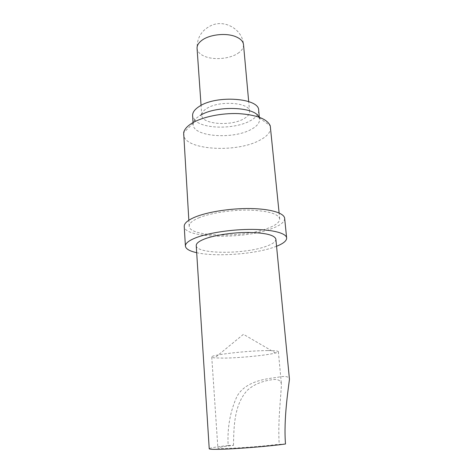 <?xml version="1.0" encoding="UTF-8"?>
<svg xmlns="http://www.w3.org/2000/svg" width="473" height="473" viewBox="0 0 473 473"><rect width="100%" height="100%" fill="white"/><g stroke="black" fill="none" stroke-linecap="round" stroke-linejoin="round"><path stroke-width="0.35" stroke-dasharray="2.37 1.77" d="M285.497 443.987L276.214 444.555C255.822 447.239 216.137 449.539 217.882 448.026C218.159 447.476 222.263 446.713 230.191 445.743L233.502 445.353L228.157 445.495C227.182 427.645 230.185 411.138 237.18 395.972C245.96 381.013 266.133 378.772 277.302 377.365C284.953 375.716 289.003 376.36 289.452 379.305M267.801 350.594C247.917 350.546 209.858 355.004 211.756 357.038C211.809 357.417 212.815 357.7 214.772 357.89L223.883 358.108C239.876 357.943 267.198 355.264 275.528 353C277.426 352.503 278.372 352.06 278.361 351.675C278.183 350.942 274.665 350.582 267.801 350.594M275.871 239.172C275.883 241.774 272.336 244.275 265.241 246.67C243.24 254.492 195.982 254.131 196.23 245.582M276.557 246.262L272.75 247.627C252.641 254.391 215.203 256.916 196.685 252.688M284.651 218.337C284.681 222.079 280.122 225.609 270.97 228.914C243.199 239.504 184.234 238.487 184.228 226.413M198.601 217.941C209.9 213.146 231.072 209.799 249.07 210.113C268.114 210.828 278.325 213.766 279.709 218.922C279.738 222.263 275.682 225.42 267.529 228.394C242.543 238.008 189.111 237.068 189.206 226.206C189.088 223.463 192.221 220.708 198.601 217.941M270.615 127.408C270.804 132.18 267.02 136.537 259.269 140.487C235.501 153.323 183.731 149.935 183.554 134.415M258.843 117.073L259.535 119.308C259.695 122.98 256.898 126.35 251.145 129.431C233.136 139.659 193.215 136.809 193.191 124.641L193.297 123.116C193.871 120.455 196.141 117.919 200.109 115.507M258.684 110.357C258.855 114.123 256.082 117.582 250.359 120.733C235.306 129.318 203.55 129.283 195.042 120.396M206.872 108.406C219.377 100.152 250.081 102.552 249.59 111.433C249.714 114.111 247.751 116.583 243.707 118.847C230.789 126.528 201.699 124.293 201.752 115.282C201.634 112.887 203.337 110.593 206.872 108.406M194.722 120.077L192.6 115.672M228.157 445.495C216.102 446.879 209.793 447.966 209.232 448.765M233.502 445.353C233.792 425.842 234.342 404.669 247.208 390.42C255.213 383.006 266.039 380.351 273.069 379.612C278.089 378.991 280.867 380.546 281.411 384.277C280.986 396.634 277.704 422.188 279.212 444.153M237.937 53.325C241.827 50.7 243.69 47.797 243.512 44.622C242.631 29.758 225.426 19.34 211.662 25.306C201.8 29.882 196.934 37.568 197.064 48.358C197.513 52.054 200.487 54.886 205.98 56.855C215.369 60.213 230.191 58.593 237.937 53.325M211.756 357.038L217.882 448.026M275.528 353L243.447 334.322L214.772 357.89M279.709 218.922L279.117 212.986M259.186 117.818L270.249 125.788M259.535 119.308L259.34 117.251M249.59 111.433L248.692 101.565M201.752 115.282L201.06 105.402M193.191 124.641L193.037 122.33M193.297 123.116L183.654 132.753M189.206 226.206L188.839 220.247M278.361 351.675L281.417 384.277"/><path stroke-width="0.71" d="M289.452 379.305C288.323 388.782 283.51 419.391 285.497 443.987C269.592 446.27 234.573 449.066 218.934 449.315C212.548 449.427 209.314 449.244 209.232 448.765L196.23 245.582C196.141 243.394 198.967 241.177 204.697 238.93C214.736 235.081 233.313 232.326 249.07 232.438C265.749 232.87 274.683 235.111 275.871 239.172L289.458 379.299M196.685 252.688C189.537 251.11 185.777 248.91 185.404 246.102C185.286 243.382 188.751 240.615 195.798 237.795C208.386 232.858 232.19 229.257 252.411 229.399C272.667 229.517 286.283 233.224 286.644 237.954C286.727 240.792 283.362 243.56 276.557 246.262M185.404 246.102L184.228 226.413C184.098 223.404 187.515 220.371 194.492 217.32C206.938 211.975 230.517 208.215 250.584 208.552C270.68 208.877 284.238 213.098 284.651 218.337L286.644 237.954M188.839 220.247L183.654 132.753C184.281 129.371 187.184 126.114 192.363 122.986C202.663 116.849 221.689 112.917 238.581 113.615C256.514 114.833 267.068 118.894 270.249 125.788L279.117 212.986M200.109 115.507C215.759 105.266 254.917 106.561 258.843 117.073M193.037 122.33L192.6 115.672C192.44 112.426 194.728 109.304 199.47 106.307C216.604 94.748 259.476 98.094 258.684 110.357L259.34 117.251M195.042 120.396L194.722 120.077M248.692 101.565L243.512 44.622C243.116 41.252 240.408 38.555 235.394 36.539C225.887 32.678 209.486 34.529 201.936 40.282C198.536 42.812 196.916 45.503 197.064 48.358L201.06 105.402"/></g></svg>
